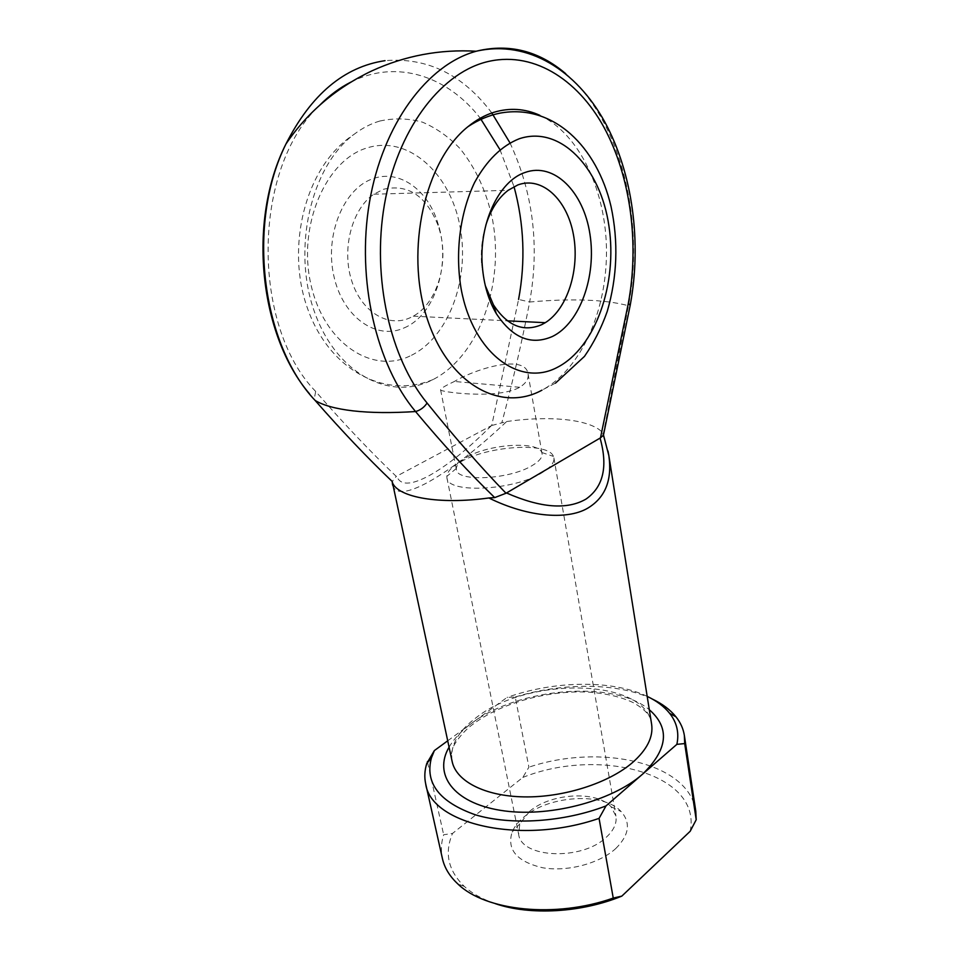 <?xml version="1.0" encoding="UTF-8"?>
<svg xmlns="http://www.w3.org/2000/svg" width="959" height="959" viewBox="0 0 959 959"><rect width="100%" height="100%" fill="white"/><g stroke="black" fill="none" stroke-linecap="round" stroke-linejoin="round"><path stroke-width="0.72" stroke-dasharray="4.79 3.6" d="M392.651 485.182L392.722 485.53C395.779 494.52 407.719 493.334 428.517 481.993C451.857 468.819 477.918 448.656 506.688 421.516L501.809 422.847C512.526 382.821 521.804 342.543 529.656 302.013C549.759 300.179 568.339 299.544 585.422 300.119C602.492 300.718 616.829 302.588 628.457 305.741L630.291 304.794M404.159 327.906C433.876 315.643 450.37 267.261 439.186 227.535L437.076 220.654C426.575 189.103 399.124 169.587 373.638 178.458C344.029 187.688 324.442 234.535 333.828 275.88C342.783 317.393 376.587 340.577 404.159 327.906M383.576 189.247C408.054 183.732 426.204 195.756 438.035 225.305L439.857 231.251C448.98 263.833 436.753 303.559 413.269 316.158L409.625 317.968C387.568 327.846 360.92 311.483 351.39 279.848C341.62 248.357 352.097 208.894 373.854 194.209L383.576 189.247M379.692 121.062C370.654 123.759 362.022 128.242 353.787 134.548C310.8 166.578 292.015 249.064 314.276 311.315C336.07 373.866 389.714 401.246 431.574 380.291L433.024 379.572C478.877 356.125 504.566 284.691 492.59 219.959C486.788 192.1 475.928 168.304 460.008 148.573C448.752 136.873 436.285 128.086 422.619 122.225C408.51 118.257 394.197 117.873 379.692 121.062M452.876 382.197L454.374 381.466C478.457 367.369 525.808 354.362 528.061 373.998C528.841 378.853 526.047 383.276 519.67 387.268L518.268 388.035C494.616 399.567 438.838 391.704 440.601 389.893C440.577 388.623 444.664 386.057 452.876 382.197M615.702 848.595C629.176 835.181 630.998 822.858 621.168 811.614C603.619 791.882 548.992 795.215 523.998 816.972C518.363 821.647 514.408 826.658 512.142 832.016C506.628 849.686 516.793 861.602 542.626 867.751C567.165 872.079 599.411 863.556 615.702 848.595M529.668 811.326C550.55 793.129 596.63 790.324 611.063 806.771L615.918 816.049C617.021 823.254 613.784 830.35 606.172 837.363C581.957 860.966 520.917 858.209 518.639 834.246L519.814 823.853L529.668 811.326M460.859 461.735C488.587 445.683 548.428 441.847 553.427 456.4L553.894 457.899C554.554 462.598 550.49 467.608 541.691 472.919C513.509 490.696 447.278 493.765 446.954 477.906L446.846 476.347C447.302 471.528 451.977 466.661 460.859 461.735M467.441 456.868C489.701 443.969 538.107 440.888 541.751 452.492L542.075 453.571C542.602 457.335 539.294 461.339 532.149 465.583C509.481 479.632 456.712 482.161 456.412 469.598L456.316 468.483C456.616 464.683 460.32 460.811 467.441 456.868M539.821 115.308C579.859 133.888 606.244 191.644 606.484 251.066C606.759 310.548 581.538 367.944 543.429 389.378L541.991 390.157M509.972 142.867C533.168 192.891 539.737 245.948 529.656 302.013L518.579 299.424L491.739 425.496L396.271 476.407C370.162 451.449 343.31 423.123 315.679 391.452L314.168 399.376M447.685 740.827L507.047 697.421L515.235 697.013L528.9 767.176L522.811 777.437L452.552 833.419L443.657 834.75C441.128 842.805 440.708 850.741 442.411 858.545M506.688 421.516C549.207 415.391 589.377 419.179 602.06 432.018L608.006 451.078M565.702 73.663C621.06 120.45 644.987 220.942 628.457 305.741L603.211 434.139L602.06 432.018M427.606 762.465L443.657 834.75M515.235 697.013C562.633 682.329 618.087 682.58 652.264 699.015M695.778 811.134C689.137 762.513 600.154 743.153 528.9 767.176M647.181 696.378C612.465 679.583 554.278 680.566 507.047 697.421M522.811 777.437C599.339 746.749 702.12 773.697 690.192 831.261M495.491 903.714C482.593 899.362 472.176 893.572 464.24 886.344C448.117 870.568 444.221 852.923 452.552 833.419M491.32 425.7C468.495 448.584 447.805 465.223 429.272 475.592C410.967 485.422 400.131 485.602 396.726 476.143M485.793 225.281C482.017 237.904 480.627 251.054 481.598 264.768L485.278 285.578M309.433 393.717L314.061 399.16C341.32 429.692 370.558 461.255 392.231 481.478L396.271 476.407M491.739 425.496L501.809 422.847M603.211 434.139L603.439 435.194M409.913 356.041C372.02 374.382 324.058 343.346 310.98 284.703C297.29 226.252 325.604 159.781 367.381 147.818C408.966 134.943 450.706 174.047 460.128 227.139C470.102 280.112 448.045 338.503 409.913 356.041M651.617 724.225C645.934 678.385 529.38 676.095 476.947 717.056C457.946 731.154 449.675 745.982 452.157 761.554M449.064 747.193C454.003 738.67 461.531 730.722 471.624 723.326C518.531 687.675 613.76 679.511 649.303 709.72M491.835 112.982C462.945 74.574 427.342 57.132 385.038 60.669M315.679 391.452C251.318 325.772 251.845 168.257 319.779 105.154M350.814 82.126C396.582 58.643 447.757 76.181 480.279 118.221M499.951 149.64L514.012 186.621M438.035 225.305L437.076 220.654M439.857 231.251L439.186 227.535M433.024 379.572L431.298 380.267C382.917 398.956 328.613 368.747 307.443 308.175C285.758 247.901 304.435 166.638 353.787 134.548M413.269 316.158L507.383 320.821M519.67 387.268L454.374 381.466M650.969 720.125C650.13 717.728 648.08 710.847 632.868 702.456C620.976 696.905 606.4 693.477 589.126 692.17C549.171 689.917 502.144 702.587 473.926 723.542C462.118 731.621 453.187 745.359 452.672 748.571C451.305 753.127 450.85 756.1 451.281 757.49M611.063 806.771L621.168 811.614M553.894 457.899L615.918 816.049M541.751 452.492L553.427 456.4M528.061 373.998L542.075 453.571M440.601 389.893L456.412 469.598M456.316 468.483L446.846 476.347M446.954 477.906L518.639 834.246M519.814 823.853L512.142 832.016M464.24 886.344L457.863 883.97M373.854 194.209L508.15 190.302M543.429 389.378L555.465 383.144M481.598 264.768L482.353 266.446"/><path stroke-width="1.44" d="M600.478 437.855L603.439 435.194L630.219 305.19L628.313 303.416C639.329 243.754 630.854 176.876 604.002 127.367C577.078 78.242 531.442 49.82 485.182 62.263C439.102 74.694 397.038 131.143 384.403 204.735C371.708 278.29 390.361 358.666 427.091 403.044C454.242 436.836 480.555 466.913 506.016 493.25L600.478 437.855L628.313 303.416M524.957 172.5C554.194 161.819 583.695 191.98 589.953 234.236C596.606 276.36 579.943 322.991 552.552 336.417C531.286 345.755 512.526 338.143 496.282 313.581C488.503 300.311 483.863 284.607 482.353 266.446C478.625 224.178 498.656 181.119 524.957 172.5M485.278 285.578L493.441 304.818C507.263 325.832 523.338 332.449 541.655 324.681L545.263 322.692C567.536 308.954 579.991 269.215 573.398 234.464C567.093 199.604 542.099 175.881 517.824 184.943L508.15 190.302C498.177 197.974 490.72 209.637 485.793 225.281M541.991 390.157C500.55 412.897 447.649 384.115 426.611 316.878C405.106 249.963 424.837 160.872 467.98 126.66C476.239 119.923 484.858 115.14 493.849 112.311C509.649 107.564 524.969 108.571 539.821 115.308M608.006 451.078L608.833 455.525C612.202 479.068 605.872 496.163 589.857 506.82C569.754 520.689 528.325 517.56 488.886 497.973L494.7 497.601C468.771 472.475 442.387 443.789 415.547 411.543C391.392 413.089 370.57 412.861 353.104 410.872C335.83 408.834 323.183 405.357 315.151 400.478C341.74 430.843 367.429 457.851 392.219 481.49L452.157 761.554C456.208 781.237 484.894 796.306 524.357 796.893C563.76 797.528 608.617 783.107 632.377 762.681C647.073 749.71 653.487 736.884 651.617 724.225L650.969 720.125M488.886 497.973C439.39 504.818 398.453 497.469 392.459 482.749M684.69 743.573L676.874 744.352L606.004 805.92L599.063 818.375L613.245 898.068L621.828 896.114L690.192 831.261L696.21 819.741L695.778 811.134L684.366 735.505L684.69 743.573L696.21 819.741M599.063 818.375C520.965 845.442 430.843 824.165 425.7 783.911C424.238 777.222 424.597 770.413 426.779 763.46L434.367 750.573L447.685 740.827M434.367 750.573L431.43 757.862C424.705 783.083 439.39 802.072 475.472 814.838C510.943 825.579 563.664 822.199 606.004 805.92M427.414 761.59L427.606 762.465M425.7 783.911L442.411 858.545C444.485 867.847 449.639 876.322 457.863 883.97C485.506 911.014 555.549 918.53 613.245 898.068M652.264 699.015C662.345 703.822 670.233 709.756 675.963 716.829C680.506 722.523 683.311 728.744 684.366 735.505M676.874 744.352C679.296 732.82 676.874 722.463 669.61 713.292C664.215 706.579 656.735 700.945 647.181 696.378M621.828 896.114C581.418 912.764 530.147 915.617 495.491 903.714M506.484 492.962C540.696 507.982 567.213 510.008 586.033 499.064C603.379 486.884 608.054 466.553 600.07 438.071M314.168 399.376L315.151 400.478C261.963 344.569 246.115 224.094 285.962 143.97C311.088 94.545 344.113 66.782 385.038 60.669M427.091 403.044C424.142 407.407 420.294 410.248 415.547 411.543C376.407 365.019 356.197 280.112 369.491 202.169C382.725 124.202 427.39 64.397 476.263 51.235L477.079 51.007C509.433 43.407 538.982 50.959 565.702 73.663M506.016 493.25L494.7 497.601M519.275 138.743C501.617 145.792 486.716 160.393 474.561 182.534C459.924 213.042 454.938 253.128 461.231 289.438C473.35 354.063 520.329 387.556 557.73 367.141C595.371 347.614 617.74 283.924 608.941 226.084C600.682 168.125 560.559 124.91 519.275 138.743M649.303 709.72C670.221 727.989 667.932 749.506 642.422 774.285C611.542 801.652 546.966 818.183 500.095 810.271C452.984 802.575 433.24 774.045 449.064 747.193M509.972 142.867L491.835 112.982M319.779 105.154C329.452 95.397 339.798 87.725 350.814 82.126M480.279 118.221L499.951 149.64M514.012 186.621C524.105 223.927 525.64 261.531 518.579 299.424M309.433 393.717C259.901 335.914 246.667 221.721 285.962 143.97C307.479 112.227 336.118 87.868 371.876 70.882C405.034 55.682 439.833 49.137 476.263 51.235L477.126 51.031C528.361 39.81 576.347 70.522 604.661 121.733C632.856 173.435 641.763 242.675 630.291 304.794M467.98 126.66C478.361 119.815 489.09 115.296 500.154 113.102C553.535 103.416 597.049 146.835 611.015 206.413C618.555 241.788 617.284 276.803 607.227 311.447C601.437 327.822 593.849 342.807 584.463 356.4L555.465 383.144M507.383 320.821L545.263 322.692M608.833 455.525L651.617 724.225M669.61 713.292L675.963 716.829M431.43 757.862L426.779 763.46M452.157 761.554L451.281 757.49M493.441 304.818L496.282 313.581M392.651 485.182L392.243 482.161M608.797 455.405L603.487 435.014"/></g></svg>
